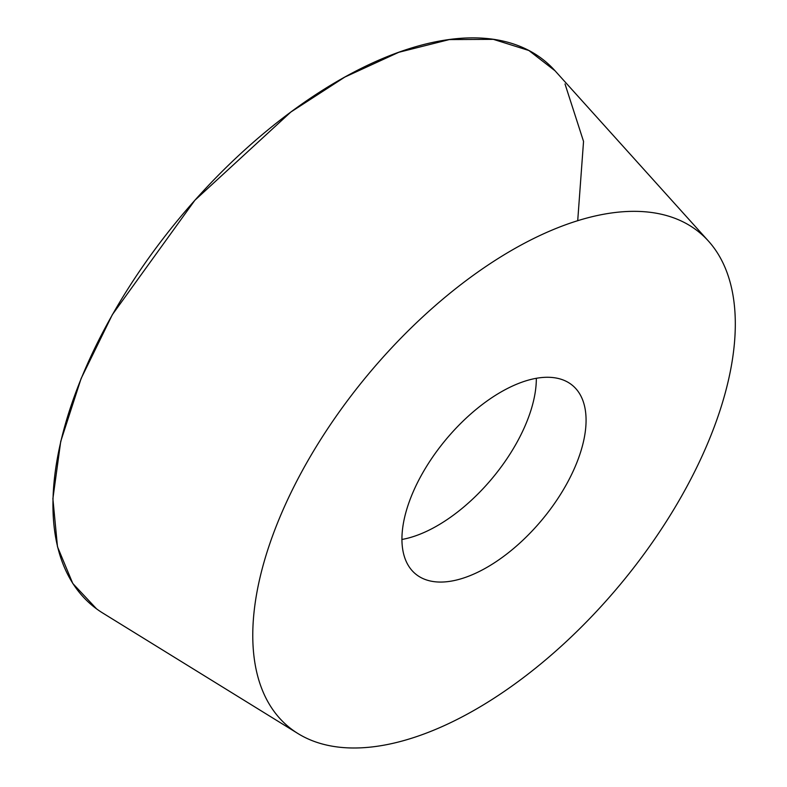 <?xml version="1.0" encoding="UTF-8"?>
<svg xmlns="http://www.w3.org/2000/svg" width="787" height="787" viewBox="0 0 787 787"><rect width="100%" height="100%" fill="white"/><g stroke="black" fill="none" stroke-linecap="round" stroke-linejoin="round"><path stroke-width="1.18" d="M708.546 241.186L555.002 70.741A354.022 180.744 129.8 0 0 268.583 129.373A354.022 180.744 129.8 0 0 194.891 200.252A354.022 180.744 129.8 0 0 102.615 612.955L297.811 733.464A321.421 164.099 -50.2 0 1 448.501 294.427A321.421 164.099 -50.2 0 1 708.546 241.186A321.421 164.099 -50.2 0 1 619.999 584.79A321.421 164.099 -50.2 0 1 297.811 733.464M476.637 408.974A122.654 62.616 -50.2 0 1 572.572 385.482A122.654 62.616 -50.2 0 1 542.076 519.774A122.654 62.616 -50.2 0 1 415.418 573.841A122.654 62.616 -50.2 0 1 476.637 408.974M555.071 70.81L528.864 50.496L493.36 39.35L449.338 39.576L398.812 52.286L344.824 77.077L290.836 112.039L194.891 200.252L112.344 314.672L81.1 378.567L60.727 441.428L52.886 498.712L57.481 546.739L72.778 583.462L96.653 608.941M577.707 220.763L583.541 141.404L565.007 83.963M401.872 539.469A122.654 62.616 129.8 0 0 536.331 378.321"/></g></svg>
